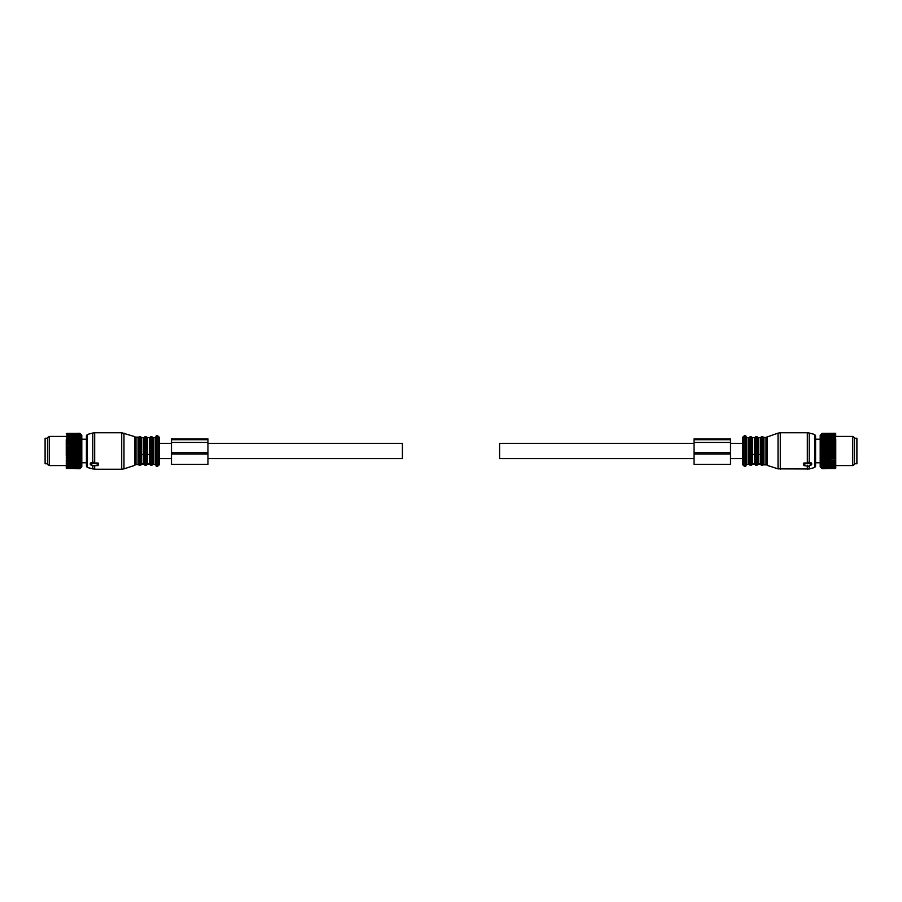<?xml version="1.0" encoding="UTF-8"?>
<svg xmlns="http://www.w3.org/2000/svg" width="902" height="902" viewBox="0 0 902 902"><rect width="100%" height="100%" fill="white"/><g stroke="black" fill="none" stroke-linecap="round" stroke-linejoin="round"><path stroke-width="1.35" d="M47.535 438.237L47.535 463.763L45.1 463.763L45.1 438.237L47.535 438.237M854.465 439.804L854.465 463.763L856.9 463.763L856.9 438.237L854.465 438.237L854.465 439.804M80.65 467.958L79.861 468.724L66.241 468.251L79.861 468.702L81.8 466.796L81.8 435.204L79.861 433.253L66.241 433.761L79.861 433.253L80.639 434.065M79.861 466.706L66.737 466.503L80.65 466.334L79.861 467.36L66.737 467.36L79.861 467.36M79.861 468.702L80.65 467.845L79.861 468.533L80.65 467.54L79.861 468.127L80.65 467.033L79.861 467.518M80.628 434.663L79.861 434.155L80.628 435.271M80.65 434.076L79.861 433.343L80.628 434.257M80.65 434.279L79.861 433.648L66.737 433.738L79.861 433.648M80.65 434.685L79.861 433.738M80.65 435.294L66.737 435.046L79.861 434.865M79.861 466.503L80.65 465.443L79.861 465.691L80.65 464.383L79.861 464.519L80.65 463.154L79.861 463.166L80.65 461.779L79.861 461.677L80.65 460.268L79.861 460.043L80.65 458.656L79.861 458.317L80.65 456.942L79.861 456.491L80.65 455.16L79.861 454.597L80.65 453.334L79.861 452.669L80.65 451.462L79.861 450.718L80.65 449.602L79.861 448.768L80.65 447.753L79.861 446.84L80.65 445.938L79.861 444.968L80.65 444.19L79.861 443.175L80.65 442.521L79.861 441.473L80.65 440.965L79.861 439.883L80.65 439.522L79.861 435.779L80.65 436.094L79.861 435.046M79.861 468.127L66.737 468.127L79.861 468.014M79.861 468.465L66.737 468.465L79.861 468.533M79.861 433.388L66.737 433.388L79.861 433.343M79.861 434.29L66.737 434.29L79.861 434.155M79.861 435.993L66.737 435.993L79.861 435.779M79.861 437.12L66.737 437.12L79.861 436.872M79.861 438.428L66.737 438.428L79.861 438.135M79.861 439.883L66.737 439.883L79.861 439.567M79.861 441.473L66.737 441.473L79.861 441.123M79.861 443.175L66.737 443.175L79.861 442.803M79.861 444.968L66.737 444.968L79.861 444.585M79.861 446.445L66.737 446.445L79.861 446.84M79.861 448.362L66.737 448.362L79.861 448.768M79.861 450.312L66.737 450.312L79.861 450.718M79.861 452.263L66.737 452.263L79.861 452.669M79.861 454.202L66.737 454.202L79.861 454.597M79.861 456.491L66.737 456.491L79.861 456.096M79.861 458.317L66.737 458.317L79.861 457.934M79.861 460.043L66.737 460.043L79.861 459.693M79.861 461.677L66.737 461.677L79.861 461.339M79.861 463.166L66.737 463.166L79.861 462.861M79.861 464.519L66.737 464.519L79.861 464.248M79.861 465.466L66.737 465.466L79.861 465.691M80.65 461.779L66.241 461.779L66.737 466.706M66.241 466.481L66.737 467.36M66.241 466.729L66.737 467.518M66.241 467.225L66.737 468.127M66.241 467.416L66.737 468.014M66.241 467.766L66.737 468.533M66.241 467.901L66.737 468.465M80.65 439.522L66.241 439.522L66.241 440.537L66.737 439.883M80.65 440.965L66.241 440.965L66.241 442.115L66.737 441.473M80.65 442.521L66.241 442.521L66.241 443.795L66.737 443.175M80.65 444.19L66.241 444.19L66.241 445.565L66.737 444.968M80.65 445.938L66.737 446.445M66.241 446.14L66.241 447.392L66.737 446.84M80.65 447.753L66.241 447.753L66.737 448.362M66.241 447.99L66.241 449.275L66.737 448.768M80.65 449.602L66.241 449.602L66.737 450.312M66.241 449.873L66.241 451.169L66.737 450.718M80.65 451.462L66.241 451.462L66.737 452.263M66.241 451.778L66.241 453.075L66.737 452.669M80.65 453.334L66.241 453.334L66.737 454.202M66.241 453.672L66.241 454.946L66.737 454.597M80.65 455.16L66.241 455.16L66.737 456.491M66.241 455.533L66.737 456.096M80.65 456.942L66.241 456.942L66.737 458.317M66.241 457.337L66.737 457.934M80.65 458.656L66.241 458.656L66.737 460.043M66.241 459.062L66.737 459.693M80.65 460.268L66.241 460.268L66.737 461.677M66.241 460.685L66.737 461.339M66.241 462.196L66.737 462.861M66.241 463.583L66.737 464.248M66.241 464.801L66.737 465.466M66.241 465.86L66.737 466.503M66.241 436.996L66.241 436.421L49.475 436.421L49.475 465.579L66.241 465.579M49.475 436.421L47.772 437.402L47.772 464.598L49.475 465.579M835.759 439.094L835.759 468.251L822.139 468.724L821.35 467.958L822.139 468.724L821.35 467.845L822.139 468.533L821.35 467.54L822.139 468.127L821.35 467.033L822.139 467.518L821.35 466.334L822.139 466.706L821.35 465.443L822.139 465.691L821.35 464.383L822.139 464.519L821.35 463.154L822.139 463.166L821.35 461.779L822.139 461.677L821.35 460.268L822.139 460.043L821.35 458.656L822.139 458.317L821.35 456.942L822.139 456.491L821.35 455.16L822.139 454.597L821.35 453.334L822.139 452.669L821.35 451.462L822.139 450.718L821.35 449.602L822.139 448.768L821.35 447.753L822.139 446.84L821.35 445.938L822.139 444.968L821.35 444.19L822.139 443.175L821.35 442.521L822.139 441.473L821.35 440.965L822.139 439.883L821.35 439.522L822.139 435.779L821.372 436.061M821.35 467.958L820.2 466.796L820.2 435.204L822.139 433.253L821.35 436.094M835.759 466.481L822.139 466.706M835.263 466.706L822.139 466.503M835.759 467.225L822.139 467.36M835.263 467.518L822.139 467.518M835.759 467.766L822.139 468.014M835.263 468.127L822.139 468.127M835.759 468.115L822.139 468.533M835.263 468.533L822.139 468.465M835.759 468.183L822.139 468.702M835.263 433.253L822.139 433.343M835.759 433.783L822.139 433.388M835.263 433.648L835.759 434.313L835.263 433.648L822.139 433.648M835.263 433.738L822.139 433.738M835.263 434.155L835.759 434.899L835.263 434.155L822.139 434.155M835.263 434.29L822.139 434.29M835.263 434.865L835.759 435.677L835.263 434.865L822.139 434.865M835.263 435.046L822.139 435.046M835.263 435.779L835.759 436.647L835.263 435.779L822.139 435.779M835.263 435.993L822.139 435.993M835.263 436.872L835.759 437.786L835.263 436.872L822.139 436.872M835.263 437.12L822.139 437.12M835.263 438.135L822.139 438.135M835.263 438.428L822.139 438.428M835.759 440.537L835.263 439.567L822.139 439.567M835.263 439.883L822.139 439.883M835.759 442.115L835.263 441.123L822.139 441.123M835.263 441.473L822.139 441.473M835.759 443.795L835.263 442.803L822.139 442.803M835.263 443.175L822.139 443.175M835.759 445.565L835.263 444.585L822.139 444.585M835.263 444.968L822.139 444.968M835.759 447.392L822.139 446.84M835.263 446.84L822.139 446.445M835.759 449.275L822.139 448.768M835.263 448.768L822.139 448.362M835.759 451.169L822.139 450.718M835.263 450.718L822.139 450.312M835.759 453.075L822.139 452.669M835.263 452.669L822.139 452.263M835.759 454.946L822.139 454.597M835.263 454.597L822.139 454.202M835.759 456.773L835.263 456.096L822.139 456.096M835.263 456.491L822.139 456.491M835.759 458.52L835.263 457.934L822.139 457.934M835.263 458.317L822.139 458.317M835.759 460.189L822.139 459.693M835.263 460.043L822.139 460.043M835.759 461.734L822.139 461.339M835.263 461.677L822.139 461.677M835.759 463.154L822.139 462.861M835.263 463.166L822.139 463.166M835.759 464.429L822.139 464.248M835.263 464.519L822.139 464.519M835.759 465.545L822.139 465.691M835.263 465.691L822.139 465.466M835.759 466.729L835.263 467.36M835.759 467.416L835.263 468.014M835.759 467.901L835.263 468.465M835.759 455.533L835.263 456.096M835.759 457.337L835.263 457.934M835.759 459.062L835.263 459.693M835.759 460.685L835.263 461.339M835.759 462.196L835.263 462.861M835.759 463.583L835.263 464.248M835.759 464.801L835.263 465.466M835.759 465.86L835.263 466.503M835.759 436.996L835.759 436.421L852.525 436.421L852.525 465.579L835.759 465.579M852.525 436.421L854.228 437.402L854.228 464.598L852.525 465.579M835.759 451.462L821.35 451.462M835.759 458.656L821.35 458.656M835.759 461.779L821.35 461.779M835.759 460.268L821.35 460.268M835.759 444.19L821.35 444.19M835.759 455.16L821.35 455.16M835.759 456.942L821.35 456.942M835.759 453.334L821.35 453.334M835.759 447.753L821.35 447.753M835.759 449.602L821.35 449.602M835.759 445.938L821.35 445.938M835.759 440.965L821.35 440.965M835.759 442.521L821.35 442.521M835.759 439.522L821.35 439.522M134.838 436.658L134.838 465.342L134.838 436.658L121.714 432.768L94.676 432.768L94.676 462.997L98.081 462.997L98.577 464.237L93.47 463.256L90.313 464.744L94.191 465.939M98.577 464.237L98.081 465.612L94.191 465.612M94.676 432.768L92.782 433.016L92.782 462.444L94.191 462.636L94.191 463.56M92.782 462.444L90.55 462.985L90.55 464.451M87.325 467.518L87.325 434.482L86.423 435.655L86.423 466.345L87.325 467.518L94.676 469.232L121.714 469.232L121.714 432.768M135.311 437.132L138.75 437.143L138.75 464.857L139.438 465.342L139.438 436.658L140.34 436.658L140.34 465.342L141.028 464.857L141.028 437.143L141.715 437.628L141.715 463.91L143.779 463.91L144.467 464.857L144.467 437.143L143.779 437.628L143.779 463.91M141.715 454.461L143.779 454.461M144.467 464.857L145.154 465.342L145.154 436.658L146.056 436.658L146.056 465.342L146.733 464.857L146.733 437.143L147.421 437.628L147.421 463.91L149.495 463.91L150.183 464.857L150.183 437.143L149.495 437.628L149.495 463.91M147.421 454.461L149.495 454.461M155.933 454.969L155.933 436.906L155.2 437.628L155.2 464.372L155.933 465.094M155.933 446.828L155.933 465.827L157.027 466.458L157.027 435.542L155.933 436.173L155.933 446.828M155.933 455.172L155.933 436.173M158.729 436.523L159.338 437.571L159.338 464.429L158.729 465.477L158.729 436.523L157.027 435.542M803.423 464.237L803.919 465.612L808.53 466.233L811.687 464.744L808.53 463.256L803.423 464.237L803.919 462.997L807.809 462.985L807.809 463.887M809.218 465.962L809.218 468.984L814.675 467.518L814.675 434.482L809.218 433.016L809.218 462.444L807.809 462.636L807.809 463.56M809.218 462.444L811.45 462.985L811.45 464.451M803.423 464.395L803.423 463.369M814.675 434.482L815.577 435.655L815.577 466.345L814.675 467.518M758.221 454.461L758.221 464.372L757.533 464.857L757.533 437.143L758.221 437.628L758.221 454.461L760.285 454.461L760.285 464.372L760.972 464.857L760.972 437.143L761.66 436.658L761.66 465.342L762.562 465.342L762.562 436.658L763.25 437.143L763.25 464.857L766.689 464.868L766.689 437.132L778.031 433.129L778.031 468.871L809.218 468.984M758.221 463.91L760.285 463.91M751.129 436.658L751.129 465.342L750.238 465.342L750.238 436.658L751.817 437.143L751.817 464.857L751.817 437.143L752.505 437.628L752.505 454.461L754.579 454.461L754.579 464.372L755.267 464.857L755.267 437.143L755.944 436.658L755.944 465.342L756.846 465.342L756.846 436.658L757.533 437.143M752.505 454.461L752.505 463.91L754.579 463.91M746.067 455.172L746.067 436.173L746.067 465.827L744.973 466.458L744.973 435.542L746.067 436.173M743.271 436.523L742.662 437.571L742.662 464.429L743.271 465.477L743.271 436.523L744.973 435.542M207.945 443.344L402.393 443.344L402.393 458.656L207.945 458.656M171.493 443.344L159.338 443.344L159.338 456.412M694.055 443.344L499.607 443.344L499.607 458.656L694.055 458.656M730.507 443.344L742.662 443.344L742.662 456.412M171.493 439.725L207.945 439.725L207.945 438.868L171.493 438.868L171.493 464.361L207.945 464.361L207.945 452.612L171.493 452.612M207.945 439.725L207.945 452.612M694.055 453.988L694.055 438.868L730.507 438.868L730.507 464.361L694.055 464.361L694.055 453.988L730.507 453.988M694.055 452.612L730.507 452.612M98.081 462.997L98.081 463.887M93.47 462.241L93.47 463.256M94.676 465.612L94.676 469.232M92.782 465.962L92.782 468.984M123.969 433.129L123.969 468.871L121.714 469.232M135.999 437.628L135.999 464.372L138.75 464.857M138.074 437.628L138.074 464.372M141.715 463.91L143.779 464.372M147.421 463.91L149.495 464.372M150.183 437.143L150.871 436.658L150.871 465.342L150.183 464.857M150.871 436.658L151.761 436.658L151.761 465.342L150.871 465.342M151.761 436.658L152.449 437.143L152.449 464.857L151.761 465.342M152.449 437.143L153.137 437.628L153.137 464.372L155.2 464.372M803.919 463.887L803.919 462.997M808.53 463.256L808.53 462.241M780.286 469.232L780.286 432.768L807.324 432.768L807.324 462.997M807.324 465.612L807.324 469.232M778.031 468.871L767.162 465.342L767.162 436.658M763.25 437.143L766.001 437.628L766.001 464.372M763.926 437.628L763.926 464.372M758.221 437.628L760.285 437.628L760.285 454.461M752.505 437.628L754.579 437.628L754.579 454.461M752.505 463.91L754.579 464.372M750.238 436.658L749.551 437.143L749.551 464.857L750.238 465.342M748.863 464.372L746.8 464.372L746.8 437.628L748.863 437.628L748.863 464.372L749.551 464.857M171.493 453.988L207.945 453.988M171.493 442.442L207.945 442.442M694.055 442.442L730.507 442.442M694.055 439.725L730.507 439.725M90.313 463.245L90.313 464.744M87.325 434.482L92.782 433.016M134.838 465.342L123.969 468.871M135.311 464.868L135.999 464.372M139.438 436.658L138.75 437.143M139.438 465.342L140.34 465.342M141.028 437.143L140.34 436.658M141.028 464.857L141.715 464.372M141.715 437.628L143.779 437.628M145.154 436.658L144.467 437.143M145.154 465.342L146.056 465.342M146.733 437.143L146.056 436.658M146.733 464.857L147.421 464.372M147.421 437.628L149.495 437.628M152.449 464.857L153.137 464.372M153.137 437.628L155.2 437.628M158.729 465.477L157.027 466.458M811.687 464.744L811.687 463.245M809.218 433.016L807.324 432.768M780.286 432.768L778.031 433.129M766.001 437.628L766.689 437.132M763.25 464.857L762.562 465.342M761.66 436.658L762.562 436.658M761.66 465.342L760.972 464.857M760.285 437.628L760.972 437.143M758.221 464.372L760.285 464.372M757.533 464.857L756.846 465.342M755.944 436.658L756.846 436.658M755.944 465.342L755.267 464.857M754.579 437.628L755.267 437.143M751.129 465.342L752.505 464.372M748.863 437.628L749.551 437.143M746.8 464.372L746.067 465.094M746.8 437.628L746.067 436.906M743.271 465.477L744.973 466.458M159.338 458.656L171.493 458.656M730.507 458.656L742.662 458.656M81.8 439.206L86.423 439.206M81.8 462.794L86.423 462.794M815.577 439.206L820.2 439.206M815.577 462.794L820.2 462.794"/></g></svg>
